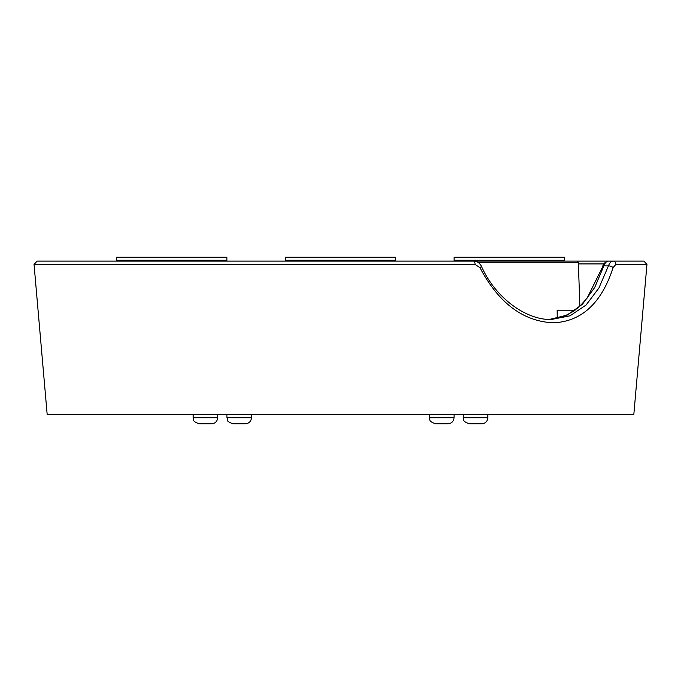 <?xml version="1.0" encoding="UTF-8"?>
<svg xmlns="http://www.w3.org/2000/svg" width="681" height="681" viewBox="0 0 681 681"><rect width="100%" height="100%" fill="white"/><g stroke="black" fill="none" stroke-linecap="round" stroke-linejoin="round"><path stroke-width="1.02" d="M37.106 261.112L473.695 261.112A3.073 1.345 -90 0 1 475.04 264.449L34.05 264.449L37.106 261.112M557.245 318.402L557.152 310.23L575.028 310.23M479.96 267.642A3.073 0.877 155.9 0 0 481.365 266.118L481.365 266.118C495.649 298.746 527.077 320.317 551.423 319.483L570.057 315.797L586.094 305.02L598.931 287.995L608.439 265.896C609.606 262.815 611.155 261.215 613.087 261.112L608.473 261.112L613.087 261.112A3.073 2.758 90 0 1 615.837 264.449L613.07 267.642C601.621 303.002 581.804 321.398 553.619 322.82C523.195 321.5 498.637 303.105 479.96 267.642L475.04 264.449M615.837 264.449L646.95 264.449L633.815 414.61L47.185 414.61L34.05 264.449M646.95 264.449L643.894 261.112L564.6 261.112L637.731 261.112M441.569 261.112L577.113 261.112L578.339 262.296L478.002 262.296M481.697 423.82L469.464 423.82C461.088 420.901 464.51 419.513 463.327 417.734L487.834 417.734C487.443 421.428 485.4 423.463 481.697 423.82M447.911 423.82L435.687 423.82C427.31 420.901 430.732 419.513 429.541 417.734L454.048 417.734C453.657 421.428 451.614 423.463 447.911 423.82M193.166 417.734C194.349 419.513 190.927 420.901 199.303 423.82L211.536 423.82C215.239 423.463 217.282 421.428 217.673 417.734L193.166 417.734L193.14 414.61M245.313 423.82L233.089 423.82C224.713 420.901 228.135 419.513 226.952 417.734L251.459 417.734C251.068 421.428 249.016 423.463 245.313 423.82M549.235 319.44L564.736 316.061L573.896 311.038L580.135 305.931L587.167 298.031L602.838 266.424C602.923 263.998 604.805 262.228 608.473 261.112C606.558 261.215 605.017 262.815 603.851 265.896L594.709 287.476L582.502 304.186L567.282 315.082L549.507 319.432M602.838 266.424A3.073 1.209 18 0 1 603.851 265.896L608.439 265.896A3.073 1.2 18.1 0 1 613.07 267.642M285.245 261.112L285.245 257.18L395.755 257.18L395.755 260.253L285.245 260.253L395.755 260.253L395.755 261.112M454.082 261.112L454.082 257.18L564.6 257.18L564.6 260.253L454.082 260.253L564.6 260.253L564.6 261.112M116.4 261.112L116.4 257.18L226.918 257.18L226.918 260.253L116.4 260.253L226.918 260.253L226.918 261.112M603.996 263.913L578.399 263.913M578.339 262.296L579.871 306.178M487.834 417.734L487.86 414.61M463.327 417.734L463.301 414.61M454.048 417.734L454.074 414.61M429.541 417.734L429.515 414.61M217.673 417.734L217.699 414.61M251.459 417.734L251.485 414.61M226.952 417.734L226.926 414.61M481.365 266.118C479.313 262.653 476.751 260.993 473.695 261.112"/></g></svg>
